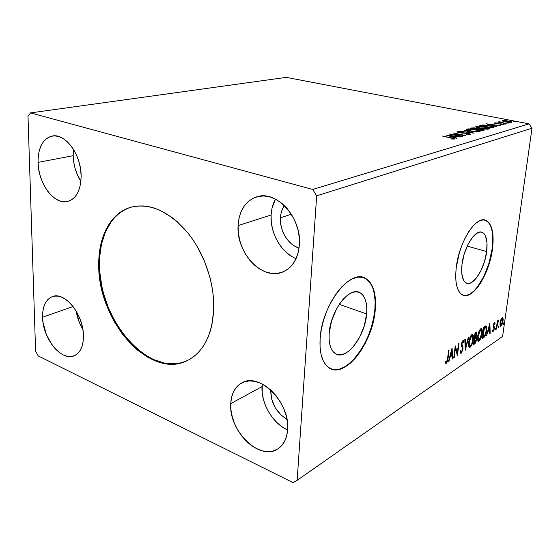 <?xml version="1.0" encoding="UTF-8"?>
<svg xmlns="http://www.w3.org/2000/svg" width="560" height="560" viewBox="0 0 560 560"><rect width="100%" height="100%" fill="white"/><g stroke="black" fill="none" stroke-linecap="round" stroke-linejoin="round"><path stroke-width="0.84" d="M131.95 206.955C111.587 212.338 99.015 236.194 99.428 264.488L98.749 264.698C98.322 236.222 111.048 212.247 131.607 207.046C150.423 202.979 169.05 211.442 187.481 232.449C204.288 253.022 214.613 283.36 213.724 309.498L212.002 324.331L210.266 331.128L207.977 337.421L205.163 343.14L201.866 348.25L198.128 352.688L193.991 356.433L189.504 359.457L184.723 361.732L179.683 363.258L174.454 364.028L169.078 364.049L163.611 363.328L158.109 361.886L147.175 356.944L136.654 349.468L131.663 344.869L122.416 334.194L114.387 321.86L110.908 315.203L105.161 301.175L102.935 293.923L99.869 279.237L98.749 264.698L98.945 257.642L100.842 244.237L102.536 238.014L107.394 226.814L114.086 217.644L118.069 213.941L122.43 210.896L127.134 208.537L132.153 206.906L137.424 206.031L142.919 205.926L148.575 206.612L154.336 208.089L160.146 210.357L171.661 217.203L177.24 221.725L187.74 232.771L192.535 239.176L196.952 246.085L204.456 261.114L209.895 277.172L211.757 285.369L213.024 293.545L213.724 309.498C212.093 335.58 203.126 352.695 186.83 360.836C149.135 379.659 97.566 319.921 98.749 264.698L99.428 264.488C98.252 319.487 149.45 379.043 187.159 360.682M366.632 313.936L339.241 304.346L366.632 313.936L364.28 325.808L359.583 337.33L353.171 346.878L349.601 350.455L345.947 353.045L342.349 354.529L338.947 354.83L335.867 353.92L333.235 351.806L331.177 348.565L329.77 344.302L329.091 339.178L329.168 333.403C330.386 310.401 349.979 285.607 360.213 292.873C365.281 296.233 367.423 303.254 366.632 313.936C365.197 336.434 345.835 361.543 335.104 353.458C330.568 350.126 328.587 343.441 329.168 333.403L331.583 320.831L336.637 308.665L339.899 303.38L343.476 298.907L347.214 295.435L350.959 293.083L354.564 291.928L357.896 291.991L360.829 293.258L363.258 295.652L365.092 299.068L366.289 303.373L366.807 308.385L366.632 313.936M486.654 251.573L467.194 246.099L486.654 251.573L484.54 261.366L480.942 270.634L476.364 278.054L471.471 282.52L469.119 283.402L466.963 283.304L465.08 282.226L463.547 280.189L461.79 273.553L462 264.383C463.848 246.995 475.594 228.753 482.216 232.365C486.346 234.71 487.83 241.115 486.654 251.573C484.701 268.674 473.116 286.937 466.263 283.038C462.399 280.728 460.978 274.505 462 264.383L464.184 254.121L467.985 244.44L472.787 236.908L477.806 232.694L480.144 232.036L482.244 232.372L484.036 233.681L485.457 235.9L486.99 242.648L486.654 251.573M484.946 220.066L488.446 222.404L490.49 225.722L491.911 230.209L492.667 235.683L492.142 248.717L489.048 262.969L483.826 276.465L477.176 287.336L473.592 291.277L470.008 293.986L466.557 295.358L463.218 295.26C473.543 298.844 489.314 272.734 492.142 248.717L492.485 248.815C489.573 273.868 472.584 300.762 462.427 294.931C456.834 291.543 454.762 282.457 456.218 267.68L455.7 274.827L455.945 281.26L456.939 286.713L458.619 290.976L460.908 293.902L463.708 295.414L466.9 295.463L470.358 294.098L473.935 291.382L477.519 287.441L480.963 282.443L487.004 270.032L489.391 263.067L491.239 255.913L493.087 242.025L493.01 235.774L492.254 230.307L490.833 225.82L488.789 222.495L486.192 220.493L483.119 219.912L479.682 220.794L476.014 223.153L472.269 226.905L468.58 231.931L465.122 238.028L462.035 244.951L459.452 252.413L456.218 267.68C458.899 242.011 476.231 215.152 485.898 220.367C492.072 223.839 494.263 233.324 492.485 248.815L492.142 248.717C493.92 233.233 491.722 223.748 485.548 220.276L484.939 220.066M330.939 368.865C347.487 376.005 372.715 340.508 374.864 309.659L375.249 309.792C373.065 342.706 344.652 379.813 328.678 367.619C322.182 362.719 319.333 353.003 320.124 338.464L320.04 347.053L321.104 354.62L323.246 360.878L326.354 365.575L330.288 368.571L334.866 369.782L339.899 369.215L345.184 366.926L350.525 363.048L355.726 357.749L360.605 351.239L365.008 343.777L368.781 335.615L371.812 327.033L373.989 318.332L375.249 309.792L375.536 301.707L374.829 294.371L373.135 288.036L370.503 282.954L367.01 279.335L362.754 277.354L357.882 277.13L352.576 278.712L347.032 282.086L341.474 287.154L336.14 293.741L331.261 301.588L327.047 310.373L323.701 319.718L321.356 329.217L320.124 338.464C321.832 304.472 350.735 268.03 365.631 278.467C373.282 283.43 376.488 293.867 375.249 309.792L374.864 309.659C376.103 293.741 372.89 283.297 365.232 278.341L363.412 277.536M280.427 217.805C280.721 213.08 282.023 209.006 284.347 205.576L282.464 208.978L281.078 213.199L280.427 217.805L291.333 214.221L280.427 217.805L280.546 222.621L281.414 227.465L282.996 232.176L285.243 236.572L288.071 240.485L291.375 243.789L295.043 246.337L299.075 248.094C288.246 244.979 279.496 230.671 280.427 217.805M270.725 390.383L271.663 399.112L275.254 407.729L280.98 414.995L286.951 419.3C276.367 412.685 270.956 403.046 270.725 390.383L270.725 390.383M287.385 429.849L282.065 426.797L277.06 422.702L272.552 417.718L268.688 412.027L265.608 405.846L263.424 399.399L262.22 392.903L262.255 384.041L262.024 386.603L230.741 403.613C231.308 393.701 234.976 386.806 241.759 382.928C259.287 371.791 290.423 402.668 287.637 429.737L286.65 435.974L284.578 441.406L281.512 445.83L277.578 449.071L272.958 451.017L267.827 451.626L262.395 450.877L256.865 448.833L251.447 445.578L246.344 441.245L241.724 436.002L237.755 430.052L234.577 423.598L232.302 416.885L231.007 410.144L230.741 403.613L231.525 397.537L233.338 392.126L236.124 387.604L239.792 384.139L244.216 381.878L249.235 380.919L254.66 381.332L260.295 383.11L265.909 386.204L271.278 390.509L276.178 395.85L280.413 402.031L283.794 408.793L286.181 415.856L287.476 422.933L287.637 429.737C286.916 438.634 283.689 445.011 277.935 448.847C259.882 461.671 228.487 430.605 230.741 403.613L262.024 386.603C260.869 403.207 272.797 423.591 287.616 429.961M292.495 256.886L287.133 253.106L282.303 248.248L278.173 242.494L274.89 236.061L272.566 229.166L271.285 222.068L271.096 215.005L272.02 208.243L275.45 199.122C272.881 203.777 271.432 209.076 271.096 215.005L238.098 225.582C239.162 210.525 245.392 200.935 256.774 196.826C276.388 189.77 301.973 217.959 299.39 244.944L298.298 252.21L296.03 258.748L292.698 264.313L288.435 268.688L283.437 271.726L277.893 273.322L272.034 273.448L266.084 272.111L260.26 269.388L254.772 265.398L249.816 260.288L245.567 254.261L242.165 247.527L239.736 240.331L238.364 232.932L238.098 225.582L238.959 218.554L240.926 212.1L243.936 206.465L247.891 201.866L252.658 198.492L258.076 196.49L263.928 195.958L270.004 196.952L276.059 199.437L281.848 203.343L287.126 208.523L291.683 214.774L295.316 221.851L297.871 229.446L299.243 237.251L299.39 244.944C298.088 258.615 292.572 267.624 282.828 271.978C262.514 281.127 236.089 252.91 238.098 225.582L271.096 215.005C269.92 232.876 281.19 252.735 296.079 258.65M73.514 149.464L73.178 155.687L38.024 162.386C38.101 147.413 42.861 138.621 52.318 136.017C65.31 133.021 81.319 154.889 81.144 176.008L80.808 182.259L79.625 187.964L77.658 192.892L74.998 196.854L71.743 199.717L68.033 201.383L64.022 201.796L59.857 200.963L55.699 198.926L51.702 195.783L47.999 191.646L44.737 186.669L42.021 181.048L39.949 174.979L38.598 168.686L38.024 162.386L38.241 156.31L39.249 150.682L41.027 145.712L43.505 141.596L46.613 138.502L50.225 136.556L54.215 135.849L58.436 136.43L62.713 138.285L66.885 141.358L70.777 145.537L74.228 150.654L77.091 156.513L79.254 162.862L80.619 169.449L81.144 176.008C80.808 190.239 76.321 198.73 67.683 201.467C54.362 205.261 38.199 183.589 38.024 162.386L73.178 155.687C73.472 165.102 76.048 173.642 80.92 181.3L76.937 173.705L74.942 167.853L73.675 161.77L73.178 155.687L73.514 149.464M42.567 317.212C42.504 306.201 45.808 299.313 52.5 296.548C64.89 291.319 83.741 314.902 83.447 335.986L83.125 341.495L82.005 346.381L80.136 350.462L77.609 353.584L74.529 355.635L71.008 356.552L67.207 356.307L63.259 354.935L59.311 352.485L55.517 349.069L52.01 344.813L46.34 334.46L43.113 322.917L42.567 317.212L42.784 311.843L43.757 306.985L45.451 302.841L47.817 299.572L50.764 297.304L54.201 296.135L57.988 296.128L61.985 297.304L66.038 299.621L69.986 302.995L73.661 307.314L76.923 312.396L79.632 318.038L81.669 324.016L82.957 330.078L83.447 335.986C83.335 346.395 80.227 353.003 74.137 355.803C61.439 361.732 42.609 338.254 42.567 317.212L73.073 306.53L42.567 317.212M529.046 123.865L312.704 189.469L30.541 112.896L286.279 77.364L529.046 123.865L286.279 77.364L30.541 112.896L28 116.361L35.595 351.134L38.185 355.894L293.041 482.636L297.143 480.347L316.666 195.832L532 128.212L502.6 336.427L297.143 480.347L316.666 195.832L312.704 189.469L30.541 112.896L28 116.361L35.595 351.134L38.185 355.894L293.041 482.636L297.143 480.347L502.6 336.427L532 128.212L529.046 123.865L532 128.212L316.666 195.832L312.704 189.469L529.046 123.865M462.511 136.528L453.11 134.568L465.892 135.548L453.327 132.944L462.154 135.03L449.365 134.05L461.986 136.682L453.11 134.568L465.892 135.548L453.327 132.944L462.154 135.03L449.365 134.05L462.511 136.528M474.124 133.168L463.876 130.004L471.142 132.538L459.55 131.208L474.124 133.168L463.876 130.004L471.142 132.538L459.55 131.208L474.124 133.168M482.762 130.662L484.316 129.941L481.999 129.164L473.928 127.834L470.442 128.177L482.762 130.662L484.372 130.039L481.999 129.164L475.839 128.121L470.442 128.177L482.762 130.662M493.409 127.582L494.067 127.204L493.381 126.693L487.319 125.314L483.035 124.971L479.815 125.566L491.995 127.988L494.067 127.155L489.783 125.734L482.65 124.985L479.815 125.566L491.995 127.988L493.409 127.582M502.887 121.247L507.178 122.234L511.441 122.416L511.931 122.087L510.811 121.541L505.701 120.61L502.355 120.904L505.547 121.961L511.952 122.143L505.253 120.575L502.642 120.631L502.341 120.862L502.887 121.247M506.52 123.781L499.471 121.667L498.708 121.807L499.492 122.206L497.756 122.08L506.52 123.781L499.471 121.667L498.708 121.807L499.492 122.206L497.756 122.08L506.52 123.781M494.48 122.934L496.265 123.69L501.956 124.208L502.362 124.537L500.815 124.53L501.375 124.768L503.594 124.698L502.726 124.145L496.538 123.529L495.509 123.165L496.594 122.927L494.865 122.878L494.445 123.2L495.908 123.627L501.494 124.096L502.467 124.453L500.815 124.53L501.375 124.768L503.685 124.593L501.893 123.963L496.321 123.487L495.502 123.193L496.594 122.927L494.48 122.934M450.716 137.802L453.404 138.614L451.059 138.775L451.773 139.062L454.58 138.992L454.839 138.684L454.076 138.313L442.281 136.024L453.397 138.6L451.059 138.775L451.773 139.062L454.888 138.761L442.281 136.024L450.716 137.802M486.164 123.795L496.335 126.728L493.556 125.636L495.236 125.16L500.227 125.601L486.164 123.795L496.335 126.728L493.556 125.636L495.236 125.16L500.227 125.601L486.164 123.795M504.259 124.026L505.701 124.061L504.259 124.026M513.107 121.471L514.528 121.506L513.107 121.471M507.661 123.039L509.089 123.074L507.661 123.039M480.2 128.415L487.34 129.185L489.419 128.576L484.365 126.931L477.792 126.266L475.874 126.532L475.846 127.022L480.2 128.415C483.679 129.122 486.612 129.318 489.013 129.01L489.454 128.653C488.985 128.072 487.473 127.533 484.925 127.043C481.453 126.336 478.513 126.14 476.119 126.448L475.678 126.798C476.133 127.372 477.638 127.911 480.2 128.415M470.694 131.11L477.953 131.908L480.109 131.271L475.594 129.689L468.349 128.898L466.487 129.129L466.319 129.682L470.694 131.11C474.215 131.838 477.204 132.041 479.668 131.719L480.137 131.341C479.661 130.746 478.149 130.193 475.594 129.689C472.08 128.968 469.091 128.765 466.627 129.087L466.165 129.465C466.627 130.053 468.132 130.606 470.694 131.11M470.281 134.442L470.169 133.903L467.67 133.224L458.815 132.377L458.367 132.006L460.558 131.789L457.17 131.719L457.933 132.426L467.411 133.413L469.098 134.12L466.032 134.302L469.497 134.54L470.561 134.211L468.272 133.336L459.333 132.496L458.437 131.985L460.558 131.789L456.918 131.922L461.034 132.972L467.747 133.476L468.951 134.183L466.032 134.302L470.281 134.442M445.977 134.995L456.421 138.292L457.009 138.124L453.628 137.06L455.574 136.5L460.936 136.983L446.068 134.967L456.421 138.292L457.009 138.124L453.628 137.06L455.574 136.5L460.936 136.983L445.977 134.995M498.246 327.138L498.33 327.852L498.631 327.649L498.869 325.941L498.309 326.795L498.463 327.845L498.855 325.934L498.246 327.138M494.984 329.343L495.068 330.064L495.376 329.854L495.614 328.139L495.012 329.175L495.208 330.05L495.6 328.132L494.984 329.343M489.874 323.05L486.472 335.846L488.04 331.422L489.643 330.351L489.727 333.641L490.196 333.319L489.874 323.05L486.472 335.846L488.04 331.422L489.643 330.351L489.727 333.641L490.196 333.319L489.874 323.05M477.645 336.532L477.54 339.416L478.198 341.194L479.395 340.879L480.697 338.856L482.307 332.402L482.195 329.756L481.502 328.629L480.459 329.014L479.353 330.631L477.645 336.532C477.316 338.919 477.526 340.487 478.275 341.243L479.129 341.096C480.76 339.297 481.782 336.749 482.195 333.438C482.552 331.03 482.342 329.434 481.579 328.657L480.725 328.797C479.087 330.617 478.065 333.193 477.645 336.532M452.067 347.942L448.455 361.627L449.001 361.256L450.163 356.874L451.997 355.635L452.186 359.093L452.732 358.729L452.067 347.942L448.455 361.627L449.001 361.256L450.163 356.874L451.997 355.635L452.186 359.093L452.732 358.729L452.067 347.942M461.265 353.22L462.959 349.363L462.966 347.151L461.874 344.134L462.595 341.894L463.008 341.733L463.386 342.762L463.855 341.768L463.288 340.445L462.133 341.551L461.412 344.099L461.461 345.891L462.511 348.313L462.371 350.147L461.384 352.016L460.649 350.679L460.173 351.554L460.46 352.968L461.265 353.22L460.502 353.038L461.265 353.22L463.001 349.076L461.909 343.721L462.735 341.768L463.386 342.762L463.855 341.768L463.344 340.466L462.903 340.522L461.412 344.099L462.518 349.384L461.384 352.016L460.649 350.679L460.173 351.554L460.733 353.304L461.265 353.22M468.643 342.552L468.552 345.471L469.245 347.263L470.204 347.151L471.317 345.842L473.347 339.353L473.452 336.406L472.766 334.579L471.653 334.775L470.519 336.273L468.643 342.552C468.314 344.946 468.538 346.535 469.308 347.298L470.204 347.151C471.884 345.31 472.934 342.706 473.347 339.353C473.69 336.924 473.473 335.321 472.689 334.53L471.793 334.677C470.099 336.539 469.056 339.164 468.643 342.552M503.475 323.603L503.552 324.31L503.846 324.114L504.084 322.42L503.475 323.603L503.685 324.303L504.07 322.406L503.475 323.603M473.501 344.638L475.335 343.161L476.315 340.788L476.609 338.184L476.007 337.155L476.952 333.711L476.574 332.038L475.048 332.815L473.501 344.638L474.705 343.826L476.553 339.535L476.007 337.155L476.896 334.271L476.616 332.052L475.048 332.815L473.501 344.638M465.269 350.224L468.867 336.882L468.349 337.225L465.675 347.312L465.325 339.213L464.8 339.556L465.269 350.224L468.867 336.882L468.349 337.225L465.675 347.312L465.325 339.213L464.8 339.556L465.269 350.224M447.594 358.435L446.866 361.627L446.334 362.152L445.648 361.648L445.27 362.775L446.355 363.342L447.629 361.025L449.106 349.888L448.595 350.224L447.594 358.435L446.502 362.082L445.648 361.648L445.27 362.775L446.355 363.342L448.091 358.218L449.106 349.888L448.595 350.224L447.594 358.435M454.223 357.714L455.35 348.656L457.436 355.537L458.955 343.406L458.465 343.728L457.331 352.793L455.238 345.849L453.726 358.05L454.223 357.714L453.789 357.553L454.223 357.714L455.35 348.656L457.436 355.537L458.955 343.406L458.465 343.728L457.331 352.793L455.238 345.849L453.726 358.05L454.223 357.714M483.672 337.743L485.205 335.853L486.381 332.171L486.815 328.034L486.087 325.927L483.875 326.998L482.314 338.66L483.672 337.743L482.412 337.932L483.672 337.743C485.268 336.273 486.255 333.9 486.64 330.603C487.011 328.307 486.857 326.76 486.178 325.969L483.875 326.998L482.314 338.66L483.672 337.743M494.431 322.735L493.332 325.283L493.99 328.545L493.493 330.176L493.08 330.498L492.786 329.973L492.429 330.911L492.905 331.534L494.333 328.846L494.438 327.222L493.745 325.15L494.221 323.834L494.746 324.261L495.096 323.372L494.431 322.735L493.304 325.479L493.969 328.748L493.255 330.449L492.786 329.973L492.429 330.911L493.164 331.443L494.403 328.419L493.745 325.15L494.312 323.743L494.746 324.261L495.096 323.372L494.431 322.735M496.223 329.231L498.722 319.963L497.637 321.853L497.805 320.628L497.378 320.908L496.223 329.231L496.65 328.944L497.497 323.253L498.848 320.061L497.637 321.853L497.805 320.628L497.378 320.908L496.223 329.231M500.857 319.711L499.926 324.324L500.647 326.277L502.341 323.904L503.23 319.403L502.509 317.457L500.857 319.711L500.045 322.924L500.43 326.242L500.983 326.13L503.104 320.866L502.719 317.499L502.18 317.59L500.857 319.711M76.209 311.157C77.224 317.632 79.436 323.68 82.838 329.287L79.296 322.287L76.209 311.157M334.481 369.628L339.514 369.061L344.799 366.772L350.14 362.894L355.341 357.595L360.227 351.099L364.623 343.63L368.403 335.475L371.427 326.9L373.604 318.192L374.864 309.659L375.144 301.581L374.437 294.238L372.743 287.903L370.111 282.821L366.611 279.209M503.629 322.959L504.161 323.134L503.629 322.959M476.168 332.101L476.301 333.312L476.168 332.101M476.476 334.131L476.896 334.271L476.476 334.131M475.531 336.994L476.007 337.155L475.531 336.994M476.21 333.277L474.985 333.305L476.28 333.305L476.364 335.027L475.531 337.001L475.965 338.387L475.531 337.001L474.453 337.379L474.859 337.519L475.356 333.725L475.832 333.41L475.503 333.053M476.14 339.395L476.553 339.535L476.14 339.395M475.237 338.086L475.832 338.261L476.098 339.843L475.566 341.691L474.047 343.595L474.705 343.826L473.599 343.896L474.887 342.587L473.718 342.979L474.124 343.119L474.929 338.576L474.32 338.366L475.65 338.226L474.327 338.31M474.95 333.585L475.356 333.725L474.95 333.585M476.434 334.6L474.859 337.519L475.356 333.725L476.301 333.312L476.434 334.6M474.292 338.597L474.698 338.73L474.292 338.597M476.098 339.843L474.124 343.119L474.698 338.73L475.916 338.324L476.098 339.843M472.234 334.474L472.815 336.518L472.304 334.572M472.934 339.213L473.347 339.353L472.934 339.213M470.547 345.793L469.539 346.92L470.204 347.151L469.098 347.123L470.547 345.793M469.147 345.884L468.517 345.1L469.147 345.884M472.157 335.741L470.785 335.818L471.408 335.51M471.653 335.888L472.332 335.797L472.878 339.661C472.556 342.37 471.709 344.47 470.351 345.947L469.651 346.059L469.119 342.23L468.706 342.09L469.119 342.23L471.653 335.888L470.988 335.664L472.416 335.853L472.969 338.828L471.653 344.113L469.931 346.122L469.329 345.681L469 343.854L469.686 339.528L471.653 335.888M465.129 347.123L465.675 347.312L465.129 347.123M465.402 347.221L465.171 348.075L465.402 347.221M462.91 340.522L463.183 341.537L463.855 341.768L463.071 341.775L462.91 340.522M462.336 341.502L462.945 341.712M462.133 341.558L462.735 341.768L462.133 341.558M461.496 343.581L461.909 343.721L461.496 343.581M461.356 344.862L462 345.093L461.356 344.862M462.357 347.333L461.356 344.925L462.448 345.891L461.776 345.66L462.392 347.788M462.56 348.922L463.001 349.076L462.56 348.922M461.349 352.03L460.593 352.982L461.349 352.03M447.643 358.057L448.091 358.218L447.643 358.057M446.453 362.11L445.676 363.09L446.355 363.342L445.508 363.181L446.453 362.11M446.089 362.082L445.578 361.9M451.584 349.769L451.64 350.847L451.584 349.769M451.843 354.592L451.899 355.6L451.843 354.592M452.158 358.519L452.732 358.729L452.158 358.519M451.318 355.397L451.997 355.635L451.318 355.397L449.834 356.391L451.318 355.397M449.743 356.727L450.163 356.874L449.743 356.727M448.588 361.102L449.001 361.256L448.588 361.102M451.738 350.882L451.941 354.529L450.527 355.474L450.114 355.327L450.527 355.474L451.738 350.882L451.325 350.735L451.738 350.882L451.941 354.529L450.527 355.474L451.738 350.882M455.091 347.046L456.652 352.555L457.331 352.793L456.652 352.555L455.091 347.046M457.086 352.709L456.911 354.137L457.086 352.709M454.916 348.502L455.35 348.656L454.916 348.502M481.131 328.615L481.677 330.554L481.208 328.713M481.061 329.854L479.759 329.903L481.53 330.225L481.796 333.319L482.195 333.438L481.796 333.305L479.269 339.913L478.611 340.018L478.107 336.224L477.708 336.091L478.107 336.224L480.585 329.994L481.229 329.91L481.607 334.6L480.319 338.562L478.667 340.046L478.016 338.534L478.17 335.79L479.241 331.989L480.585 329.994L479.927 329.77L480.333 329.63M479.437 339.787L478.471 340.872L479.129 341.096L478.065 341.068L479.437 339.787M478.1 339.85L477.519 339.136L478.107 339.85M485.73 325.934L486.157 327.677L485.73 325.934M486.255 330.477L486.64 330.603L486.255 330.477M485.142 327.005L485.702 327.187L483.812 327.488L485.828 327.236L486.199 330.897L484.638 335.741L482.923 337.169L482.538 337.036L482.923 337.169L484.463 327.712L483.812 327.495L484.911 326.97M484.169 327.908L485.947 327.32L486.199 330.897L484.904 335.328L482.923 337.169L484.169 327.908M489.349 325.024L489.37 325.773L489.349 325.024M489.461 329.399L489.482 330.295L489.461 329.399M489.713 333.151L490.196 333.319L489.713 333.151M488.992 330.134L489.643 330.351L488.992 330.134L487.774 330.953L488.992 330.134M487.676 331.303L488.04 331.422L487.676 331.303M486.591 335.398L486.955 335.517L486.591 335.398M489.531 325.822L489.615 329.294L488.39 330.113L488.026 329.994L488.39 330.113L489.531 325.822L489.167 325.703L489.615 329.294L488.39 330.113L489.531 325.822M494.326 322.812L495.096 323.372L494.452 323.162L494.256 323.652L494.326 322.812M493.948 323.624L494.438 323.708M493.829 323.582L494.312 323.743L493.829 323.582M493.381 325.031L493.745 325.15L493.381 325.031M493.283 325.689L493.745 325.843L493.283 325.689M493.318 326.095L494.438 327.222L493.794 327.012L493.808 327.67L493.409 326.2M493.997 328.286L494.403 328.419L493.997 328.286M493.08 330.491L492.52 331.219L493.08 330.491M492.527 331.226L493.164 331.443L492.527 331.226M495.152 328.678L495.698 328.86L495.152 328.678M497.266 321.734L497.637 321.853L497.266 321.734M498.393 321.041L497.98 320.908M497.966 320.936L498.351 321.062L497.966 320.936M497.07 323.113L497.497 323.253L497.07 323.113M496.671 326.032L497.035 326.151L496.671 326.032M496.286 328.818L496.65 328.944L496.286 328.818M498.407 326.487L498.946 326.662L498.407 326.487M502.299 317.52L503.118 318.206L502.474 318.003L502.579 318.745L502.299 317.52M502.74 320.747L503.104 320.866L502.74 320.747M501.004 325.192L500.346 325.92L500.983 326.13L500.206 326.004L501.004 325.192L500.101 322.532L500.458 322.651L502.04 318.605L502.397 318.549L502.691 321.153L500.738 325.185L500.556 322.084L502.04 318.605L501.466 318.423L502.488 318.619L502.754 320.607L502.033 323.708L500.997 325.192M502.32 318.521L501.648 318.318M453.362 138.95L453.88 139.09L453.362 138.95M453.215 139.111L453.264 138.712L453.215 139.111M489.097 124.355L493.794 124.971L493.717 125.594L493.794 124.971L492.471 125.615L489.097 124.355L493.794 124.971L492.506 125.335L489.097 124.355M499.401 122.171L499.471 121.667L499.401 122.171M502.579 121.1L502.642 120.631L502.579 121.1M502.985 121.282L503.468 121.254L502.985 121.282M510.741 122.283L511.21 122.451L510.741 122.283M503.706 120.841L508.326 121.17L510.776 121.996L510.531 122.493L505.967 122.045L503.503 120.995L504.07 120.778L510.279 121.681L510.762 122.066L510.216 122.227L507.213 122.045L504.035 121.331L503.706 120.841M480.697 125.741L480.746 125.307L480.697 125.741M482.594 125.412L482.65 124.985L482.594 125.412L489.321 125.867L492.646 126.98L492.548 127.792L492.646 127.036L491.652 127.918L491.708 127.456L481.502 125.902L484.883 125.279L490.994 126.252L492.639 126.966L491.176 127.827L481.53 125.678L482.587 125.412M492.625 127.211L493.507 127.547L492.625 127.211M476.028 127.155L476.119 126.448L476.028 127.155M476.091 127.19L477.029 127.05L476.091 127.19M484.897 127.267L487.83 128.198L487.676 129.178L487.732 128.758L480.648 128.499L477.043 126.966L484.449 127.176L488.089 128.478L486.381 128.898L481.579 128.443L477.26 127.218L477.274 126.721L479.199 126.56L484.883 127.267M488.068 128.646L488.936 129.031L488.068 128.646M471.296 128.345L471.352 127.925L471.296 128.345M476.756 129.129L477.379 129.346L476.756 129.129M477.806 129.22L477.855 128.814L477.806 129.22L481.516 129.304L482.993 129.85L482.468 130.606L482.531 130.109L481.95 130.501L477.386 129.339L479.57 129.059L482.454 129.542L482.979 129.906L481.978 130.263L477.351 129.57L477.834 129.213M482.951 130.179L483.651 130.403L482.951 130.179M472.192 128.289L475.377 128.268L476.798 128.772L476.329 129.367L472.192 128.289L474.635 128.135L476.805 128.779L476.119 129.087L472.192 128.289M482.895 130.627L482.986 129.892M466.536 129.836L466.627 129.087L466.536 129.836L467.537 129.703L466.564 129.857M478.73 131.32L479.626 131.726L478.73 131.32M467.908 129.339L475.097 129.829L478.744 131.159L478.317 131.894L478.373 131.46L471.163 131.201L467.544 129.633L469.77 129.199L475.965 130.018L478.751 131.208L476.987 131.607L472.101 131.145L468.23 130.137L467.572 129.696L467.908 129.339M468.902 134.547L468.951 134.183L468.902 134.547M457.121 132.125L457.17 131.719L457.121 132.125M469.105 134.344L469.693 134.533L469.105 134.344M449.057 135.618L454.048 136.297L453.971 136.962L454.048 136.297L452.515 137.06L449.057 135.618L454.048 136.297L452.557 136.717L449.057 135.618M127.827 208.362L123.116 210.714L118.755 213.759L114.779 217.462L111.209 221.767L105.413 231.994L101.521 244.041L99.624 257.432L99.743 271.698L101.836 286.363L103.6 293.692L108.493 308.042L115.052 321.608L123.081 333.928L132.321 344.596L142.492 353.22L153.265 359.457L164.262 363.034L169.729 363.748L175.105 363.727L180.334 362.957L185.367 361.431M357.273 291.886L360.213 292.873M481.103 232.064L482.216 232.365M485.548 220.276L485.898 220.367M365.232 278.341L365.631 278.467M476.182 337.218L475.531 337.001M475.748 338.233L475.174 338.037M469.651 346.059L468.986 345.828M461.076 352.051L460.411 351.813M478.611 340.018L477.953 339.794M493.038 330.477L492.646 330.344M498.428 321.041L497.98 320.894M500.738 325.185L500.101 324.975M453.397 138.635L453.341 139.111M499.751 121.996L499.688 122.458M510.776 122.045L510.713 122.486M503.503 120.995L503.447 121.45M488.075 128.555L487.998 129.164M477.043 126.966L476.966 127.568M476.798 128.807L476.721 129.444M478.737 131.243L478.66 131.873M467.544 129.633L467.474 130.256M469.133 134.078L469.077 134.547M458.276 132.104L458.234 132.51"/></g></svg>

